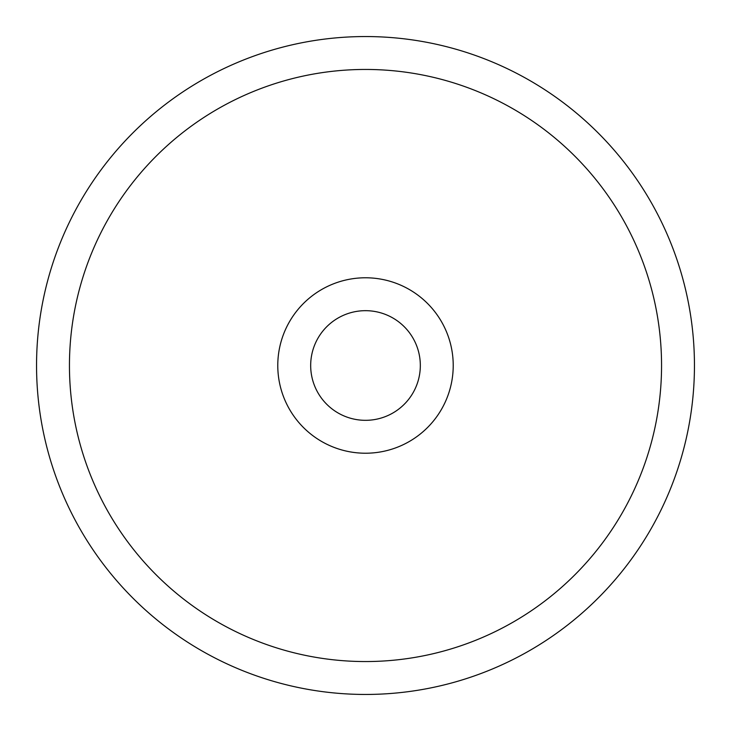 <?xml version="1.0" encoding="UTF-8"?>
<svg xmlns="http://www.w3.org/2000/svg" width="731" height="731" viewBox="0 0 731 731"><rect width="100%" height="100%" fill="white"/><g stroke="black" fill="none" stroke-linecap="round" stroke-linejoin="round"><path stroke-width="1.1" d="M420.325 365.5A54.825 54.825 0 0 1 338.087 412.978A54.825 54.825 0 0 1 338.087 318.022A54.825 54.825 0 0 1 420.325 365.5M694.45 365.5A328.95 328.95 0 0 0 201.025 80.62A328.95 328.95 0 0 0 201.025 650.38A328.95 328.95 0 0 0 694.45 365.5M661.555 365.5A296.055 296.055 0 0 1 217.472 621.889A296.055 296.055 0 0 1 217.472 109.111A296.055 296.055 0 0 1 661.555 365.5M453.22 365.5A87.72 87.72 0 0 0 321.64 289.531A87.72 87.72 0 0 0 321.64 441.469A87.72 87.72 0 0 0 453.22 365.5"/></g></svg>
